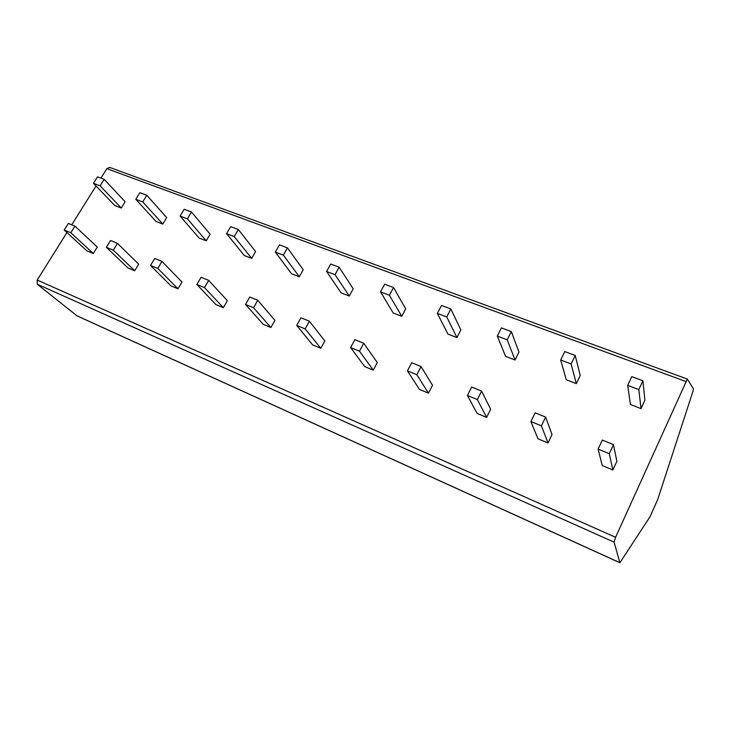 <?xml version="1.0" encoding="UTF-8"?>
<svg xmlns="http://www.w3.org/2000/svg" width="730" height="730" viewBox="0 0 730 730"><rect width="100%" height="100%" fill="white"/><g stroke="black" fill="none" stroke-linecap="round" stroke-linejoin="round"><path stroke-width="1.09" d="M650.038 516.731L657.739 499.411L693.044 391.034L693.464 388.88L687.322 379.052L615.582 537.307L614.085 542.144L619.88 562.748L650.038 516.731M100.932 178.129L106.854 168.666L109.609 167.416M619.88 562.748L77.097 315.907L37.239 284.216L37.203 280.046L66.923 232.523M71.75 224.804L96.031 185.968M64.203 230.032L86.861 250.819L93.312 253.511L97.263 247.078L74.962 226.108L68.346 223.416L64.203 230.032L70.819 232.742L74.962 226.108M93.477 183.303L114.811 205.541L121.289 208.041L125.149 201.754L104.162 179.334L97.519 176.852L93.477 183.303L100.12 185.812L104.162 179.334M106.361 247.324L127.951 267.937L134.694 270.757L138.673 264.151L117.448 243.345L110.522 240.535L106.361 247.324L113.287 250.171L117.448 243.345M135.789 199.308L156.047 221.446L162.808 224.064L166.696 217.613L146.803 195.284L139.85 192.683L135.789 199.308L142.742 201.936L146.803 195.284M150.526 265.446L170.929 285.85L177.992 288.797L181.989 282.008L161.978 261.413L154.714 258.466L150.526 265.446L157.789 268.43L161.978 261.413M180.1 216.071L199.153 238.09L206.234 240.818L210.13 234.193L191.47 211.983L184.188 209.254L180.1 216.071L187.391 218.827L191.47 211.983M196.863 284.463L215.943 304.611L223.343 307.686L227.358 300.705L208.698 280.366L201.069 277.272L196.863 284.463L204.491 287.593L208.698 280.366M226.565 233.646L244.267 255.5L251.686 258.356L255.591 251.549L238.309 229.494L230.662 226.638L226.565 233.646L234.211 236.538L238.309 229.494M245.535 304.437L263.138 324.266L270.894 327.505L274.918 320.315L257.772 300.276L249.751 297.028L245.535 304.437L253.547 307.722L257.772 300.276M275.329 252.096L291.535 273.741L299.309 276.743L303.233 269.735L287.474 247.881L279.444 244.879L275.329 252.096L283.359 255.135L287.474 247.881M296.718 325.443L312.659 344.907L320.808 348.301L324.841 340.901L309.383 321.218L300.942 317.796L296.718 325.443L305.149 328.901L309.383 321.218M326.584 271.487L341.12 292.876L349.278 296.024L353.201 288.815L339.149 267.207L330.708 264.041L326.584 271.487L335.034 274.681L339.149 267.207M350.61 347.553L364.699 366.588L373.267 370.156L377.3 362.527L363.732 343.273L354.844 339.669L350.61 347.553L359.498 351.203L363.732 343.273M380.522 291.881L393.187 312.969L401.755 316.273L405.688 308.845L393.534 287.538L384.637 284.216L380.522 291.881L389.409 295.248L393.534 287.538M407.431 370.876L419.449 389.4L428.474 393.16L432.507 385.285L421.055 366.533L411.674 362.728L407.431 370.876L416.812 374.727L421.055 366.533M437.343 313.38L447.919 334.094L456.943 337.57L460.867 329.914L450.839 308.963L441.467 305.459L437.343 313.38L446.724 316.929L450.839 308.963M467.437 395.496L477.119 413.426L486.636 417.396L490.67 409.256L481.59 391.098L471.671 387.073L467.437 395.496L477.356 399.565L481.59 391.098M497.303 336.065L505.552 356.331L515.052 359.999L518.966 352.088L511.319 331.584L501.419 327.88L497.303 336.065L507.204 339.806L511.319 331.584M530.902 421.538L537.973 438.785L548.02 442.964L552.026 434.56L545.62 417.076L535.127 412.815L530.902 421.538L541.395 425.846L545.62 417.076M560.667 360.027L566.298 379.773L576.326 383.642L580.222 375.476L575.231 355.483L564.755 351.568L560.667 360.027L571.134 363.987L575.231 355.483M598.125 449.123L602.259 465.567L612.881 469.992L616.868 461.287L613.446 444.597L602.323 440.08L598.125 449.123L609.258 453.695L613.446 444.597M627.718 385.394L630.428 404.529L641.022 408.618L644.9 400.168L642.884 380.777L631.797 376.625L627.718 385.394L638.814 389.592L642.884 380.777M93.312 253.511L70.819 232.742M121.289 208.041L100.12 185.812M134.694 270.757L113.287 250.171M162.808 224.064L142.742 201.936M177.992 288.797L157.789 268.43M206.234 240.818L187.391 218.827M223.343 307.686L204.491 287.593M251.686 258.356L234.211 236.538M270.894 327.505L253.547 307.722M299.309 276.743L283.359 255.135M320.808 348.301L305.149 328.901M349.278 296.024L335.034 274.681M373.267 370.156L359.498 351.203M401.755 316.273L389.409 295.248M428.474 393.16L416.812 374.727M456.943 337.57L446.724 316.929M486.636 417.396L477.356 399.565M515.052 359.999L507.204 339.806M548.02 442.964L541.395 425.846M576.326 383.642L571.134 363.987M612.881 469.992L609.258 453.695M641.022 408.618L638.814 389.592M685.789 381.48L106.854 168.666M615.582 537.307L37.203 280.046M614.085 542.144L37.239 284.216M619.825 562.666L76.823 315.743M687.322 379.052L109.4 167.325"/></g></svg>

